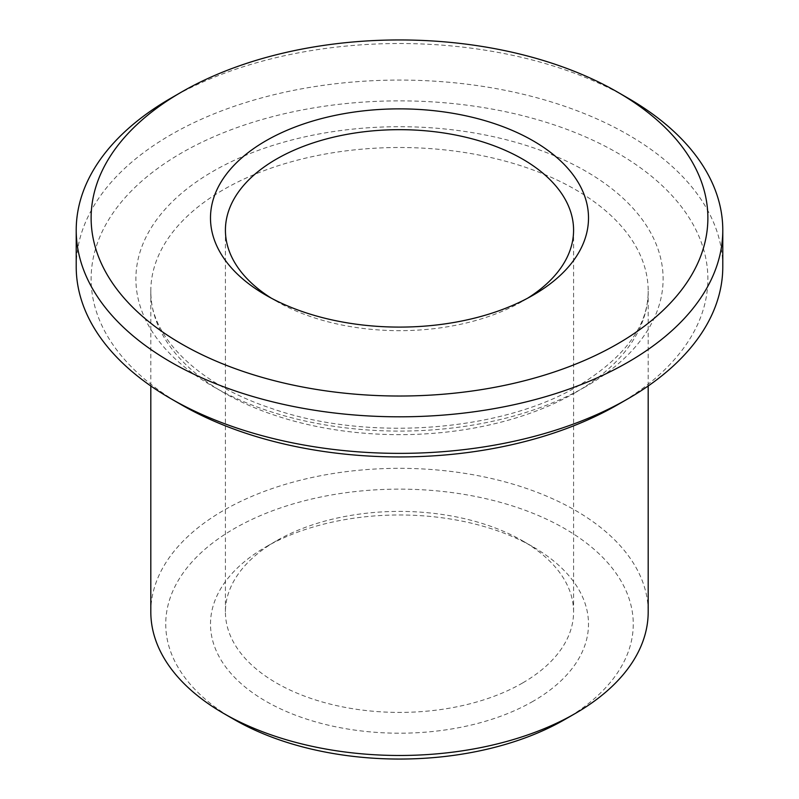 <?xml version="1.0" encoding="UTF-8"?>
<svg xmlns="http://www.w3.org/2000/svg" width="799" height="799" viewBox="0 0 799 799"><rect width="100%" height="100%" fill="white"/><g stroke="black" fill="none" stroke-linecap="round" stroke-linejoin="round"><path stroke-width="0.6" stroke-dasharray="4 3" d="M527.65 298.187A174.082 100.504 180 0 1 522.596 301.233A174.082 100.504 180 0 1 276.404 301.233A174.082 100.504 180 0 1 271.35 298.187M522.596 301.233L533.143 295.141L522.596 301.233M522.596 682.975A174.082 100.504 180 0 1 332.883 704.758A174.082 100.504 180 0 1 225.418 611.904A174.082 100.504 180 0 1 276.404 540.843A174.082 100.504 180 0 1 522.596 540.843A174.082 100.504 180 0 1 573.582 611.904A174.082 100.504 180 0 1 522.596 682.975M533.143 701.242A189.003 109.113 180 0 1 265.857 701.242A189.003 109.113 180 0 1 265.857 546.935A189.003 109.113 180 0 1 533.143 546.935A189.003 109.113 180 0 1 533.143 701.242M234.197 719.519A233.767 134.961 180 0 1 234.207 528.658A233.767 134.961 180 0 1 564.793 528.658A233.767 134.961 180 0 1 564.803 719.519M150.811 611.904A248.689 143.58 180 0 1 399.5 468.324A248.689 143.58 180 0 1 648.189 611.904M181.443 404.793A308.374 178.037 180 0 1 181.453 153.008A308.374 178.037 180 0 1 617.547 153.008A308.374 178.037 180 0 1 617.557 404.793M76.215 266.716A323.285 186.646 180 0 1 399.5 80.07A323.285 186.646 180 0 1 722.785 266.716M170.896 98.187A323.285 186.646 180 0 1 628.104 98.187M575.35 392.609A248.689 143.58 180 0 1 304.329 423.73A248.689 143.58 180 0 1 150.811 291.086A248.689 143.58 180 0 1 399.5 147.505A248.689 143.58 180 0 1 648.189 291.086A248.689 143.58 180 0 1 575.35 392.609M585.897 386.516A263.61 152.19 180 0 1 144.879 318.292A263.61 152.19 180 0 1 467.725 131.895A263.61 152.19 180 0 1 585.897 386.516M276.404 301.233L265.857 295.141M225.418 230.172L225.418 611.904M573.582 230.172L573.582 611.904M276.404 540.843L265.857 546.935M522.596 540.843L533.143 546.935M648.189 385.977L648.189 291.086C648.259 325.712 625.008 357.283 578.436 385.777C501.812 431.82 366.771 442.067 271.191 408.319C194.696 383.081 149.383 334.382 150.811 291.086L150.811 385.977"/><path stroke-width="1.2" d="M271.35 298.187A174.082 100.504 180 0 1 225.418 230.172A174.082 100.504 180 0 1 399.5 129.668A174.082 100.504 180 0 1 573.582 230.172A174.082 100.504 180 0 1 527.65 298.187M533.143 295.141A189.003 109.113 180 0 1 265.857 295.141A189.003 109.113 180 0 1 265.857 140.824A189.003 109.113 180 0 1 533.143 140.824A189.003 109.113 180 0 1 533.143 295.141L533.143 295.141M617.547 343.88A308.374 178.037 180 0 1 181.453 343.88A308.374 178.037 180 0 1 181.443 92.095A308.374 178.037 180 0 1 617.557 92.095A308.374 178.037 180 0 1 617.547 343.88M648.189 385.977L648.189 611.904A248.689 143.58 180 0 1 575.35 713.427L564.793 719.519A233.767 134.961 180 0 1 564.793 719.519A233.767 134.961 180 0 1 234.197 719.519L223.65 713.427A248.689 143.58 180 0 1 150.811 611.904L150.811 385.977M564.803 719.519L575.35 713.427A248.689 143.58 180 0 1 223.65 713.427M617.557 92.095L628.104 98.187A323.285 186.646 180 0 1 722.785 230.172L722.785 266.716A323.285 186.646 180 0 1 628.104 398.701L617.557 404.793A308.374 178.037 180 0 1 617.547 404.793A308.374 178.037 180 0 1 181.443 404.793L170.896 398.701A323.285 186.646 180 0 1 76.215 266.716L76.215 230.172A323.285 186.646 180 0 1 170.896 98.187L181.443 92.095M617.547 404.793L628.104 398.701A323.285 186.646 180 0 1 170.896 398.701M722.785 230.172A323.285 186.646 180 0 1 628.104 362.147A323.285 186.646 180 0 1 275.785 402.606A323.285 186.646 180 0 1 76.215 230.172"/></g></svg>
